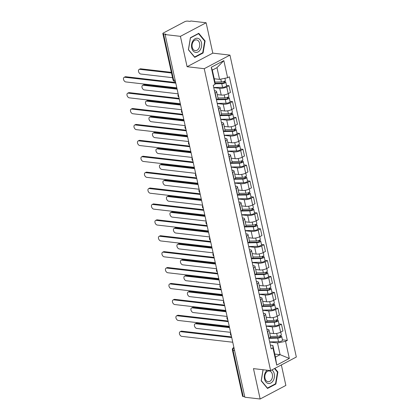 <?xml version="1.0" encoding="UTF-8"?>
<svg xmlns="http://www.w3.org/2000/svg" width="420" height="420" viewBox="0 0 420 420"><rect width="100%" height="100%" fill="white"/><g stroke="black" fill="none" stroke-linecap="round" stroke-linejoin="round"><path stroke-width="0.63" d="M206.126 22.764L180.416 36.34L165.113 34.571L244.85 397.236L260.148 399L253.47 368.624L270.617 370.603L296.331 357.031L229.95 55.12L212.803 53.141L206.126 22.764L190.827 21L190.076 21.394L187.693 21.121A2.195 0.677 -12.4 0 0 184.658 21.735L163.443 32.933A2.195 0.677 -12.4 0 0 162.834 33.584A2.195 0.677 -12.4 0 0 163.48 33.904L173.633 80.078A2.195 1.554 96.6 0 0 174.878 81.464L175.439 81.527M260.148 399L285.863 385.429L281.358 364.933M180.416 36.34L187.094 66.712L204.241 68.691L270.617 370.603M165.113 34.571L165.863 34.178L163.48 33.904M244.739 396.737L243.217 396.564A2.195 0.677 167.6 0 1 242.571 396.244L232.417 350.07A2.195 0.677 -12.4 0 0 233.063 350.39L243.217 396.564M269.677 333.113L273.651 333.569A5.045 1.554 -12.4 0 0 280.633 332.157L282.923 330.955L281.442 324.224L279.153 325.432A5.045 1.554 167.6 0 1 272.171 326.844L266.201 326.156M267.608 331.527L269.089 338.252A5.045 1.554 -12.4 0 0 270.48 336.761L269 330.036A5.045 1.554 167.6 0 1 267.608 331.527L267.404 331.632M280.754 335.449L280.891 336.079A2.74 0.845 -12.4 0 1 281.694 336.483A2.74 0.845 -12.4 0 1 280.455 337.512A2.74 0.845 -12.4 0 1 277.715 338.084L268.884 338.363M278.938 323.935L281.442 324.224M266.873 329.222L267.524 329.296A5.045 1.554 167.6 0 1 269 330.036M266.18 317.21L270.155 317.672A5.045 1.554 -12.4 0 0 277.137 316.26L279.426 315.053L277.945 308.322L275.656 309.53A5.045 1.554 167.6 0 1 268.674 310.942L262.705 310.254M265.387 322.46L265.592 322.355A5.045 1.554 -12.4 0 0 266.984 320.859L265.508 314.134A5.045 1.554 167.6 0 1 264.112 315.625L263.907 315.735M275.441 308.033L277.945 308.322M263.377 313.32L264.028 313.399A5.045 1.554 167.6 0 1 265.508 314.134M262.689 301.313L266.658 301.77A5.045 1.554 -12.4 0 0 273.641 300.358L275.93 299.15L274.449 292.425L272.165 293.632A5.045 1.554 167.6 0 1 265.178 295.045L259.208 294.352M261.891 306.558L262.096 306.453A5.045 1.554 -12.4 0 0 263.487 304.962L262.012 298.231A5.045 1.554 167.6 0 1 260.62 299.723L260.416 299.833M271.945 292.136L274.449 292.425M259.885 297.423L260.531 297.496A5.045 1.554 167.6 0 1 262.012 298.231M259.192 285.411L263.161 285.868A5.045 1.554 -12.4 0 0 270.144 284.456L272.433 283.248L270.953 276.523L268.669 277.73A5.045 1.554 167.6 0 1 261.681 279.143L255.712 278.455M258.394 290.661L258.599 290.551A5.045 1.554 -12.4 0 0 259.99 289.06L258.515 282.334A5.045 1.554 167.6 0 1 257.124 283.826L256.919 283.931M268.448 276.234L270.953 276.523M256.389 281.521L257.035 281.594A5.045 1.554 167.6 0 1 258.515 282.334M255.696 269.509L259.665 269.971A5.045 1.554 -12.4 0 0 266.647 268.559L268.937 267.351L267.456 260.62L265.172 261.828A5.045 1.554 167.6 0 1 258.185 263.24L252.215 262.553M254.898 274.759L255.103 274.649A5.045 1.554 -12.4 0 0 256.499 273.157L255.019 266.432A5.045 1.554 167.6 0 1 253.628 267.923L253.423 268.034M264.952 260.332L267.456 260.62M252.893 265.618L253.538 265.692A5.045 1.554 167.6 0 1 255.019 266.432M252.2 253.612L256.168 254.069A5.045 1.554 -12.4 0 0 263.156 252.656L265.44 251.449L263.959 244.724L261.676 245.926A5.045 1.554 167.6 0 1 254.688 247.338L248.719 246.65M251.407 258.857L251.612 258.752A5.045 1.554 -12.4 0 0 253.003 257.255L251.522 250.53A5.045 1.554 167.6 0 1 250.131 252.021L249.926 252.131M261.461 244.435L263.959 244.724M249.396 249.722L250.042 249.795A5.045 1.554 167.6 0 1 251.522 250.53M248.703 237.709L252.672 238.166A5.045 1.554 -12.4 0 0 259.66 236.754L261.944 235.547L260.463 228.821L258.179 230.029A5.045 1.554 167.6 0 1 251.191 231.441L245.222 230.748M247.91 242.959L248.115 242.849A5.045 1.554 -12.4 0 0 249.506 241.358L248.026 234.628A5.045 1.554 167.6 0 1 246.635 236.124L246.43 236.229M257.964 228.533L260.463 228.821M245.9 233.819L246.545 233.893A5.045 1.554 167.6 0 1 248.026 234.628M245.207 221.807L249.175 222.264A5.045 1.554 -12.4 0 0 256.163 220.852L258.447 219.644L256.972 212.919L254.683 214.127A5.045 1.554 167.6 0 1 247.695 215.539L241.731 214.851M244.414 227.057L244.619 226.947A5.045 1.554 -12.4 0 0 246.01 225.456L244.529 218.731A5.045 1.554 167.6 0 1 243.138 220.222L242.933 220.327M254.468 212.63L256.972 212.919M242.403 217.917L243.049 217.991A5.045 1.554 167.6 0 1 244.529 218.731M241.71 205.905L245.679 206.367A5.045 1.554 -12.4 0 0 252.667 204.955L254.951 203.747L253.475 197.017L251.186 198.224A5.045 1.554 167.6 0 1 244.204 199.637L238.234 198.949M240.917 211.155L241.122 211.045A5.045 1.554 -12.4 0 0 242.513 209.554L241.033 202.828A5.045 1.554 167.6 0 1 239.642 204.32L239.437 204.43M250.971 196.728L253.475 197.017M238.907 202.015L239.552 202.094A5.045 1.554 167.6 0 1 241.033 202.828M238.214 190.008L242.183 190.465A5.045 1.554 -12.4 0 0 249.17 189.053L251.454 187.845L249.979 181.12L247.69 182.327A5.045 1.554 167.6 0 1 240.707 183.74L234.738 183.047M237.421 195.253L237.626 195.148A5.045 1.554 -12.4 0 0 239.017 193.657L237.536 186.926A5.045 1.554 167.6 0 1 236.145 188.417L235.94 188.528M247.475 180.831L249.979 181.12M235.41 186.118L236.056 186.191A5.045 1.554 167.6 0 1 237.536 186.926M234.717 174.106L238.686 174.562A5.045 1.554 -12.4 0 0 245.674 173.15L247.963 171.943L246.482 165.218L244.193 166.425A5.045 1.554 167.6 0 1 237.211 167.837L231.242 167.15M233.924 179.356L234.129 179.246A5.045 1.554 -12.4 0 0 235.52 177.755L234.04 171.024A5.045 1.554 167.6 0 1 232.649 172.52L232.444 172.625M243.978 164.929L246.482 165.218M231.914 170.216L232.559 170.289A5.045 1.554 167.6 0 1 234.04 171.024M231.221 158.203L235.195 158.66A5.045 1.554 -12.4 0 0 242.177 157.248L244.466 156.046L242.986 149.315L240.697 150.523A5.045 1.554 167.6 0 1 233.714 151.935L227.745 151.247M230.428 163.453L230.633 163.343A5.045 1.554 -12.4 0 0 232.024 161.852L230.543 155.127A5.045 1.554 167.6 0 1 229.152 156.618L228.947 156.728M240.482 149.027L242.986 149.315M228.417 154.313L229.068 154.387A5.045 1.554 167.6 0 1 230.543 155.127M227.724 142.301L231.698 142.763A5.045 1.554 -12.4 0 0 238.681 141.351L240.97 140.144L239.489 133.413L237.2 134.621A5.045 1.554 167.6 0 1 230.218 136.033L224.249 135.345M226.931 147.551L227.136 147.446A5.045 1.554 -12.4 0 0 228.527 145.95L227.052 139.225A5.045 1.554 167.6 0 1 225.656 140.716L225.451 140.826M236.985 133.124L239.489 133.413M224.921 138.411L225.572 138.49A5.045 1.554 167.6 0 1 227.052 139.225M224.233 126.404L228.202 126.861A5.045 1.554 -12.4 0 0 235.184 125.449L237.473 124.241L235.993 117.516L233.709 118.724A5.045 1.554 167.6 0 1 226.721 120.136L220.752 119.443M223.435 131.649L223.64 131.544A5.045 1.554 -12.4 0 0 225.031 130.053L223.555 123.323A5.045 1.554 167.6 0 1 222.164 124.814L221.959 124.924M233.489 117.227L235.993 117.516M221.429 122.514L222.075 122.588A5.045 1.554 167.6 0 1 223.555 123.323M220.736 110.502L224.705 110.959A5.045 1.554 -12.4 0 0 231.688 109.547L233.977 108.339L232.496 101.614L230.213 102.821A5.045 1.554 167.6 0 1 223.225 104.234L217.256 103.546M219.938 115.752L220.143 115.642A5.045 1.554 -12.4 0 0 221.534 114.151L220.059 107.426A5.045 1.554 167.6 0 1 218.668 108.917L218.463 109.022M229.992 101.325L232.496 101.614M217.933 106.612L218.578 106.685A5.045 1.554 167.6 0 1 220.059 107.426M217.24 94.6L221.209 95.062A5.045 1.554 -12.4 0 0 228.191 93.65L230.48 92.442L229 85.712L226.716 86.919A5.045 1.554 167.6 0 1 219.728 88.331L213.759 87.644M216.442 99.85L216.647 99.739A5.045 1.554 -12.4 0 0 218.043 98.248L216.562 91.523A5.045 1.554 167.6 0 1 215.171 93.014L214.966 93.124M226.496 85.423L229 85.712M214.436 90.71L215.082 90.788A5.045 1.554 167.6 0 1 216.562 91.523M274.764 354.065L280.088 354.68L277.51 342.956L269.698 342.058M270.37 345.125L272.864 345.413L275.441 357.131L280.088 354.68L289.322 358.454L276.728 365.101L272.963 347.981L272.864 345.413M214.237 78.755L219.56 79.37L216.983 67.652L212.331 70.103L214.909 81.827L215.014 84.394L213.25 85.323L271.205 348.91L272.963 347.981M215.014 84.394L211.25 67.268L223.839 60.622L227.609 77.747L219.56 79.37M277.51 342.956L285.558 341.329L287.322 340.399L229.367 76.813L227.609 77.747M285.558 341.329L289.322 358.454M229.95 55.12L204.241 68.691M263.036 369.731L261.182 380.825L267.519 388.453L275.872 384.048L277.888 372.005L274.864 368.366M212.803 53.141L187.094 66.712M190.407 37.721L188.391 49.76L194.733 57.393L203.086 52.983L205.097 40.94L198.76 33.311L190.407 37.721M282.434 339.838L287.322 340.399M276.728 365.101L275.441 357.131M216.983 67.652L223.839 60.622M212.331 70.103L211.25 67.268M277.321 371.942L277.888 372.005M275.189 383.969L275.872 384.048M204.53 40.877L205.097 40.94M202.398 52.904L203.086 52.983M231.725 337.549L180.716 331.663A2.525 1.601 -117.8 0 0 180.054 331.774L181.025 331.259A2.525 1.601 62.2 0 1 181.692 331.149L231.588 336.908M180.054 331.774A2.525 1.601 -117.8 0 0 179.603 334.283A2.525 1.601 -117.8 0 0 181.745 336.352L232.759 342.237M269.918 337.722L278.392 337.559A1.318 0.404 -12.4 0 0 279.709 337.281A1.318 0.404 -12.4 0 0 280.303 336.788A1.318 0.404 -12.4 0 0 279.919 336.593L280.891 336.079M269.666 341.927L278.523 341.754A2.74 0.845 -12.4 0 0 281.264 341.182A2.74 0.845 -12.4 0 0 282.502 340.153L281.694 336.483M279.762 335.9L280.035 337.124M229.551 327.653L195.709 323.746A2.525 1.601 -117.8 0 0 195.048 323.862A2.525 1.601 -117.8 0 0 194.597 326.371A2.525 1.601 -117.8 0 0 196.739 328.435L230.58 332.341M270.422 336.488L277.337 336.352A2.74 0.845 -12.4 0 0 280.077 335.78A2.74 0.845 -12.4 0 0 281.316 334.75L280.733 332.105M195.048 323.862L196.019 323.348A2.525 1.601 62.2 0 1 196.681 323.232L229.409 327.012M228.233 321.647L177.219 315.761A2.525 1.601 -117.8 0 0 176.558 315.877L177.534 315.362A2.525 1.601 62.2 0 1 178.196 315.247L228.091 321.006M176.558 315.877A2.525 1.601 -117.8 0 0 176.106 318.381A2.525 1.601 -117.8 0 0 178.248 320.45L229.262 326.34M224.737 305.75L173.722 299.859A2.525 1.601 -117.8 0 0 173.061 299.975L174.037 299.46A2.525 1.601 62.2 0 1 174.699 299.344L224.595 305.104M173.061 299.975A2.525 1.601 -117.8 0 0 172.615 302.484A2.525 1.601 -117.8 0 0 174.757 304.547L225.766 310.438M267.23 370.214A7.13 5.05 96.6 0 0 265.682 371.947A7.13 5.05 96.6 0 0 265.886 381.938A7.13 5.05 96.6 0 0 273.079 380.851A7.13 5.05 96.6 0 0 271.871 369.941M271.478 379.685A5.397 3.827 96.6 0 0 272.328 374.189A5.397 3.827 96.6 0 0 269.299 370.955A5.397 3.827 96.6 0 0 265.881 372.944A5.397 3.827 96.6 0 0 265.031 378.441A5.397 3.827 96.6 0 0 268.06 381.68A5.397 3.827 96.6 0 0 271.478 379.685M274.507 368.55L277.473 372.125L275.52 383.791L267.43 388.064L261.287 380.667L263.114 369.737M267.167 388.033L267.43 388.064M200.287 49.786A7.13 5.05 96.6 0 0 200.083 39.795A7.13 5.05 96.6 0 0 192.896 40.882A7.13 5.05 96.6 0 0 193.1 50.873A7.13 5.05 96.6 0 0 200.287 49.786M198.691 48.626A5.397 3.827 96.6 0 0 199.537 43.129A5.397 3.827 96.6 0 0 196.508 39.89A5.397 3.827 96.6 0 0 193.09 41.885A5.397 3.827 96.6 0 0 192.245 47.381A5.397 3.827 96.6 0 0 195.269 50.615A5.397 3.827 96.6 0 0 198.691 48.626M188.496 49.607L190.449 37.942L198.544 33.668L204.687 41.06L202.734 52.726L194.639 56.999L188.417 49.597M198.166 33.626L198.544 33.668M266.422 321.825L274.895 321.657A1.318 0.404 -12.4 0 0 276.213 321.384A1.318 0.404 -12.4 0 0 276.806 320.885A1.318 0.404 -12.4 0 0 276.423 320.696L277.394 320.182A2.74 0.845 -12.4 0 1 278.203 320.581L279.006 324.25A2.74 0.845 -12.4 0 1 277.767 325.285A2.74 0.845 -12.4 0 1 275.026 325.852L266.175 326.025M264.112 315.625L265.592 322.355L274.218 322.182A2.74 0.845 -12.4 0 0 276.964 321.615A2.74 0.845 -12.4 0 0 278.203 320.581M276.266 319.998L276.538 321.221M226.054 311.75L192.213 307.844A2.525 1.601 -117.8 0 0 191.552 307.96A2.525 1.601 -117.8 0 0 191.1 310.469A2.525 1.601 -117.8 0 0 193.242 312.538L227.084 316.444M266.926 320.586L273.84 320.45A2.74 0.845 -12.4 0 0 276.581 319.882A2.74 0.845 -12.4 0 0 277.82 318.848L277.237 316.207M191.552 307.96L192.523 307.445A2.525 1.601 62.2 0 1 193.19 307.33L225.913 311.11M277.258 319.546L277.394 320.182M262.925 305.923L271.399 305.755A1.318 0.404 -12.4 0 0 272.717 305.482A1.318 0.404 -12.4 0 0 273.31 304.988A1.318 0.404 -12.4 0 0 272.927 304.794L273.898 304.28A2.74 0.845 -12.4 0 1 274.706 304.679L275.51 308.348A2.74 0.845 -12.4 0 1 274.27 309.382A2.74 0.845 -12.4 0 1 271.53 309.95L262.678 310.128M260.62 299.723L262.096 306.453L270.721 306.28A2.74 0.845 -12.4 0 0 273.467 305.713A2.74 0.845 -12.4 0 0 274.706 304.679M272.774 304.096L273.042 305.324M222.558 295.853L188.716 291.947A2.525 1.601 -117.8 0 0 188.055 292.058A2.525 1.601 -117.8 0 0 187.603 294.567A2.525 1.601 -117.8 0 0 189.746 296.635L223.592 300.542M263.429 304.684L270.344 304.547A2.74 0.845 -12.4 0 0 273.084 303.98A2.74 0.845 -12.4 0 0 274.323 302.946L273.74 300.305M188.055 292.058L189.026 291.543A2.525 1.601 62.2 0 1 189.693 291.433L222.416 295.207M273.761 303.649L273.898 304.28M221.24 289.847L170.226 283.962A2.525 1.601 -117.8 0 0 169.565 284.072L170.541 283.558A2.525 1.601 62.2 0 1 171.203 283.447L221.099 289.202M169.565 284.072A2.525 1.601 -117.8 0 0 169.118 286.582A2.525 1.601 -117.8 0 0 171.26 288.65L222.269 294.536M217.744 273.945L166.73 268.06A2.525 1.601 -117.8 0 0 166.068 268.17L167.044 267.656A2.525 1.601 62.2 0 1 167.706 267.545L217.602 273.305M166.068 268.17A2.525 1.601 -117.8 0 0 165.622 270.68A2.525 1.601 -117.8 0 0 167.764 272.748L218.773 278.633M214.247 258.048L163.233 252.158A2.525 1.601 -117.8 0 0 162.572 252.273L163.548 251.759A2.525 1.601 62.2 0 1 164.209 251.643L214.106 257.402M162.572 252.273A2.525 1.601 -117.8 0 0 162.125 254.783A2.525 1.601 -117.8 0 0 164.267 256.846L215.276 262.736M259.429 290.02L267.902 289.853A1.318 0.404 -12.4 0 0 269.22 289.58A1.318 0.404 -12.4 0 0 269.813 289.086A1.318 0.404 -12.4 0 0 269.43 288.892L270.401 288.377A2.74 0.845 -12.4 0 1 271.21 288.781L272.013 292.451A2.74 0.845 -12.4 0 1 270.774 293.48A2.74 0.845 -12.4 0 1 268.034 294.053L259.182 294.226M257.124 283.826L258.599 290.551L267.225 290.383A2.74 0.845 -12.4 0 0 269.971 289.81A2.74 0.845 -12.4 0 0 271.21 288.781M269.278 288.194L269.546 289.422M219.061 279.951L185.22 276.045A2.525 1.601 -117.8 0 0 184.559 276.161A2.525 1.601 -117.8 0 0 184.107 278.665A2.525 1.601 -117.8 0 0 186.249 280.733L220.096 284.639M259.933 288.787L266.847 288.65A2.74 0.845 -12.4 0 0 269.588 288.078A2.74 0.845 -12.4 0 0 270.827 287.049L270.244 284.403M184.559 276.161L185.535 275.646A2.525 1.601 62.2 0 1 186.197 275.531L218.92 279.305M270.265 287.747L270.401 288.377M255.932 274.118L264.411 273.956A1.318 0.404 -12.4 0 0 265.724 273.683A1.318 0.404 -12.4 0 0 266.322 273.184A1.318 0.404 -12.4 0 0 265.934 272.995L266.91 272.48A2.74 0.845 -12.4 0 1 267.713 272.879L268.517 276.549A2.74 0.845 -12.4 0 1 267.283 277.578A2.74 0.845 -12.4 0 1 264.537 278.15L255.685 278.324M253.628 267.923L255.103 274.649L263.734 274.481A2.74 0.845 -12.4 0 0 266.474 273.908A2.74 0.845 -12.4 0 0 267.713 272.879M265.781 272.296L266.049 273.52M215.565 264.049L181.724 260.143A2.525 1.601 -117.8 0 0 181.062 260.258A2.525 1.601 -117.8 0 0 180.616 262.768A2.525 1.601 -117.8 0 0 182.758 264.831L216.599 268.737M256.436 272.885L263.351 272.748A2.74 0.845 -12.4 0 0 266.091 272.176A2.74 0.845 -12.4 0 0 267.33 271.147L266.752 268.501M181.062 260.258L182.038 259.744A2.525 1.601 62.2 0 1 182.7 259.628L215.423 263.408M266.768 271.845L266.91 272.48M252.436 258.221L260.915 258.053A1.318 0.404 -12.4 0 0 262.227 257.78A1.318 0.404 -12.4 0 0 262.826 257.281A1.318 0.404 -12.4 0 0 262.437 257.093L263.413 256.578A2.74 0.845 -12.4 0 1 264.217 256.977L265.025 260.647A2.74 0.845 -12.4 0 1 263.786 261.681A2.74 0.845 -12.4 0 1 261.041 262.248L252.189 262.421M250.131 252.021L251.612 258.752L260.237 258.578A2.74 0.845 -12.4 0 0 262.978 258.011A2.74 0.845 -12.4 0 0 264.217 256.977M262.285 256.394L262.553 257.623M212.069 248.152L178.227 244.246A2.525 1.601 -117.8 0 0 177.566 244.356A2.525 1.601 -117.8 0 0 177.119 246.866A2.525 1.601 -117.8 0 0 179.261 248.934L213.103 252.84M252.94 256.982L259.854 256.846A2.74 0.845 -12.4 0 0 262.595 256.279A2.74 0.845 -12.4 0 0 263.834 255.245L263.256 252.604M177.566 244.356L178.542 243.841A2.525 1.601 62.2 0 1 179.203 243.731L211.932 247.506M263.272 255.948L263.413 256.578M210.751 242.146L159.742 236.255A2.525 1.601 -117.8 0 0 159.075 236.371L160.052 235.856A2.525 1.601 62.2 0 1 160.713 235.741L210.609 241.5M159.075 236.371A2.525 1.601 -117.8 0 0 158.629 238.88A2.525 1.601 -117.8 0 0 160.771 240.944L211.78 246.834M248.939 242.319L257.418 242.151A1.318 0.404 -12.4 0 0 258.731 241.878A1.318 0.404 -12.4 0 0 259.329 241.385A1.318 0.404 -12.4 0 0 258.941 241.19L259.917 240.676A2.74 0.845 -12.4 0 1 260.72 241.075L261.529 244.745A2.74 0.845 -12.4 0 1 260.29 245.779A2.74 0.845 -12.4 0 1 257.544 246.346L248.692 246.524M246.635 236.124L248.115 242.849L256.741 242.676A2.74 0.845 -12.4 0 0 259.481 242.109A2.74 0.845 -12.4 0 0 260.72 241.075M258.788 240.492L259.056 241.721M208.577 232.25L174.731 228.344A2.525 1.601 -117.8 0 0 174.069 228.454A2.525 1.601 -117.8 0 0 173.623 230.963A2.525 1.601 -117.8 0 0 175.765 233.032L209.606 236.938M249.443 241.08L256.358 240.944A2.74 0.845 -12.4 0 0 259.098 240.377A2.74 0.845 -12.4 0 0 260.337 239.342L259.76 236.702M174.069 228.454L175.046 227.939A2.525 1.601 62.2 0 1 175.707 227.829L208.435 231.604M259.775 240.046L259.917 240.676M207.254 226.244L156.245 220.358A2.525 1.601 -117.8 0 0 155.578 220.469L156.555 219.954A2.525 1.601 62.2 0 1 157.216 219.844L207.113 225.603M155.578 220.469A2.525 1.601 -117.8 0 0 155.132 222.978A2.525 1.601 -117.8 0 0 157.274 225.047L208.283 230.932M245.448 226.417L253.922 226.249A1.318 0.404 -12.4 0 0 255.239 225.976A1.318 0.404 -12.4 0 0 255.833 225.482A1.318 0.404 -12.4 0 0 255.444 225.288L256.421 224.774A2.74 0.845 -12.4 0 1 257.224 225.178L258.032 228.847A2.74 0.845 -12.4 0 1 256.793 229.877A2.74 0.845 -12.4 0 1 254.053 230.449L245.196 230.622M243.138 220.222L244.619 226.947L253.244 226.779A2.74 0.845 -12.4 0 0 255.985 226.207A2.74 0.845 -12.4 0 0 257.224 225.178M255.292 224.595L255.559 225.818M205.081 216.347L171.234 212.441A2.525 1.601 -117.8 0 0 170.572 212.557A2.525 1.601 -117.8 0 0 170.126 215.066A2.525 1.601 -117.8 0 0 172.268 217.13L206.11 221.036M245.947 225.183L252.861 225.047A2.74 0.845 -12.4 0 0 255.607 224.474A2.74 0.845 -12.4 0 0 256.846 223.445L256.263 220.799M170.572 212.557L171.549 212.042A2.525 1.601 62.2 0 1 172.21 211.927L204.939 215.707M256.279 224.144L256.421 224.774M203.758 210.341L152.749 204.456A2.525 1.601 -117.8 0 0 152.087 204.566L153.059 204.052A2.525 1.601 62.2 0 1 153.72 203.941L203.616 209.701M152.087 204.566A2.525 1.601 -117.8 0 0 151.636 207.076A2.525 1.601 -117.8 0 0 153.778 209.144L204.792 215.03M241.952 210.52L250.425 210.352A1.318 0.404 -12.4 0 0 251.743 210.079A1.318 0.404 -12.4 0 0 252.336 209.58A1.318 0.404 -12.4 0 0 251.947 209.391L252.924 208.877A2.74 0.845 -12.4 0 1 253.727 209.276L254.536 212.945A2.74 0.845 -12.4 0 1 253.297 213.98A2.74 0.845 -12.4 0 1 250.556 214.547L241.7 214.72M239.642 204.32L241.122 211.045L249.748 210.877A2.74 0.845 -12.4 0 0 252.488 210.31A2.74 0.845 -12.4 0 0 253.727 209.276M251.795 208.693L252.063 209.916M201.584 200.445L167.743 196.539A2.525 1.601 -117.8 0 0 167.076 196.655A2.525 1.601 -117.8 0 0 166.63 199.164A2.525 1.601 -117.8 0 0 168.772 201.227L202.613 205.133M242.45 209.281L249.365 209.144A2.74 0.845 -12.4 0 0 252.11 208.577A2.74 0.845 -12.4 0 0 253.349 207.543L252.767 204.902M167.076 196.655L168.053 196.14A2.525 1.601 62.2 0 1 168.714 196.025L201.442 199.804M252.788 208.241L252.924 208.877M200.261 194.444L149.252 188.554A2.525 1.601 -117.8 0 0 148.591 188.669L149.562 188.155A2.525 1.601 62.2 0 1 150.224 188.039L200.12 193.798M148.591 188.669A2.525 1.601 -117.8 0 0 148.139 191.179A2.525 1.601 -117.8 0 0 150.281 193.242L201.296 199.133M238.455 194.618L246.928 194.45A1.318 0.404 -12.4 0 0 248.246 194.177A1.318 0.404 -12.4 0 0 248.84 193.683A1.318 0.404 -12.4 0 0 248.451 193.489L249.428 192.974A2.74 0.845 -12.4 0 1 250.231 193.373L251.039 197.043A2.74 0.845 -12.4 0 1 249.8 198.077A2.74 0.845 -12.4 0 1 247.06 198.644L238.203 198.823M236.145 188.417L237.626 195.148L246.251 194.975A2.74 0.845 -12.4 0 0 248.992 194.408A2.74 0.845 -12.4 0 0 250.231 193.373M248.299 192.791L248.572 194.019M198.088 184.548L164.246 180.642A2.525 1.601 -117.8 0 0 163.579 180.752A2.525 1.601 -117.8 0 0 163.133 183.262A2.525 1.601 -117.8 0 0 165.275 185.33L199.117 189.236M238.954 193.379L245.868 193.242A2.74 0.845 -12.4 0 0 248.614 192.675A2.74 0.845 -12.4 0 0 249.853 191.641L249.27 189M163.579 180.752L164.556 180.238A2.525 1.601 62.2 0 1 165.218 180.128L197.946 183.902M249.291 192.344L249.428 192.974M196.765 178.542L145.756 172.657A2.525 1.601 -117.8 0 0 145.094 172.767L146.066 172.253A2.525 1.601 62.2 0 1 146.732 172.142L196.623 177.896M145.094 172.767A2.525 1.601 -117.8 0 0 144.643 175.277A2.525 1.601 -117.8 0 0 146.785 177.345L197.799 183.23M234.959 178.715L243.432 178.547A1.318 0.404 -12.4 0 0 244.75 178.274A1.318 0.404 -12.4 0 0 245.343 177.781A1.318 0.404 -12.4 0 0 244.96 177.587L245.931 177.072A2.74 0.845 -12.4 0 1 246.734 177.476L247.543 181.141A2.74 0.845 -12.4 0 1 246.304 182.175A2.74 0.845 -12.4 0 1 243.563 182.747L234.707 182.921M232.649 172.52L234.129 179.246L242.755 179.078A2.74 0.845 -12.4 0 0 245.495 178.505A2.74 0.845 -12.4 0 0 246.734 177.476M244.802 176.888L245.075 178.117M194.591 168.646L160.75 164.74A2.525 1.601 -117.8 0 0 160.088 164.855A2.525 1.601 -117.8 0 0 159.637 167.359A2.525 1.601 -117.8 0 0 161.779 169.428L195.62 173.334M235.463 177.482L242.377 177.345A2.74 0.845 -12.4 0 0 245.117 176.773A2.74 0.845 -12.4 0 0 246.356 175.739L245.774 173.098M160.088 164.855L161.059 164.341A2.525 1.601 62.2 0 1 161.721 164.225L194.45 168M245.795 176.442L245.931 177.072M193.268 162.64L142.259 156.755A2.525 1.601 -117.8 0 0 141.598 156.865L142.569 156.35A2.525 1.601 62.2 0 1 143.236 156.24L193.132 161.999M141.598 156.865A2.525 1.601 -117.8 0 0 141.146 159.374A2.525 1.601 -117.8 0 0 143.288 161.443L194.303 167.328M231.462 162.813L239.935 162.65A1.318 0.404 -12.4 0 0 241.253 162.377A1.318 0.404 -12.4 0 0 241.847 161.879A1.318 0.404 -12.4 0 0 241.463 161.69L242.434 161.175A2.74 0.845 -12.4 0 1 243.238 161.574L244.046 165.244A2.74 0.845 -12.4 0 1 242.807 166.273A2.74 0.845 -12.4 0 1 240.067 166.845L231.21 167.018M229.152 156.618L230.633 163.343L239.258 163.175A2.74 0.845 -12.4 0 0 241.999 162.603A2.74 0.845 -12.4 0 0 243.238 161.574M241.306 160.991L241.579 162.215M191.095 152.744L157.253 148.838A2.525 1.601 -117.8 0 0 156.592 148.953A2.525 1.601 -117.8 0 0 156.14 151.463A2.525 1.601 -117.8 0 0 158.282 153.526L192.124 157.432M231.966 161.579L238.88 161.443A2.74 0.845 -12.4 0 0 241.621 160.871A2.74 0.845 -12.4 0 0 242.86 159.841L242.277 157.196M156.592 148.953L157.563 148.439A2.525 1.601 62.2 0 1 158.225 148.323L190.953 152.103M242.298 160.54L242.434 161.175M189.777 146.738L138.763 140.852A2.525 1.601 -117.8 0 0 138.101 140.968L139.078 140.453A2.525 1.601 62.2 0 1 139.739 140.338L189.635 146.097M138.101 140.968A2.525 1.601 -117.8 0 0 137.65 143.472A2.525 1.601 -117.8 0 0 139.792 145.541L190.806 151.431M227.966 146.916L236.439 146.748A1.318 0.404 -12.4 0 0 237.757 146.475A1.318 0.404 -12.4 0 0 238.35 145.976A1.318 0.404 -12.4 0 0 237.967 145.787L238.938 145.273A2.74 0.845 -12.4 0 1 239.747 145.672L240.55 149.341A2.74 0.845 -12.4 0 1 239.311 150.376A2.74 0.845 -12.4 0 1 236.57 150.943L227.719 151.116M225.656 140.716L227.136 147.446L235.762 147.273A2.74 0.845 -12.4 0 0 238.508 146.706A2.74 0.845 -12.4 0 0 239.747 145.672M237.809 145.089L238.082 146.312M187.598 136.847L153.757 132.941A2.525 1.601 -117.8 0 0 153.095 133.051A2.525 1.601 -117.8 0 0 152.644 135.56A2.525 1.601 -117.8 0 0 154.786 137.629L188.627 141.535M228.47 145.677L235.384 145.541A2.74 0.845 -12.4 0 0 238.124 144.974A2.74 0.845 -12.4 0 0 239.363 143.939L238.781 141.298M153.095 133.051L154.066 132.536A2.525 1.601 62.2 0 1 154.733 132.426L187.457 136.201M238.802 144.643L238.938 145.273M186.281 130.84L135.266 124.95A2.525 1.601 -117.8 0 0 134.605 125.066L135.581 124.551A2.525 1.601 62.2 0 1 136.243 124.436L186.139 130.195M134.605 125.066A2.525 1.601 -117.8 0 0 134.159 127.575A2.525 1.601 -117.8 0 0 136.3 129.638L187.309 135.529M224.469 131.014L232.942 130.846A1.318 0.404 -12.4 0 0 234.26 130.573A1.318 0.404 -12.4 0 0 234.853 130.079A1.318 0.404 -12.4 0 0 234.47 129.885L235.441 129.37A2.74 0.845 -12.4 0 1 236.25 129.77L237.053 133.439A2.74 0.845 -12.4 0 1 235.814 134.474A2.74 0.845 -12.4 0 1 233.074 135.041L224.222 135.219M222.164 124.814L223.64 131.544L232.265 131.371A2.74 0.845 -12.4 0 0 235.011 130.804A2.74 0.845 -12.4 0 0 236.25 129.77M234.318 129.187L234.586 130.415M184.102 120.944L150.26 117.038A2.525 1.601 -117.8 0 0 149.599 117.148A2.525 1.601 -117.8 0 0 149.147 119.658A2.525 1.601 -117.8 0 0 151.289 121.727L185.136 125.633M224.973 129.775L231.887 129.638A2.74 0.845 -12.4 0 0 234.628 129.071A2.74 0.845 -12.4 0 0 235.867 128.037L235.284 125.396M149.599 117.148L150.57 116.634A2.525 1.601 62.2 0 1 151.237 116.524L183.96 120.299M235.305 128.74L235.441 129.37M182.784 114.938L131.77 109.053A2.525 1.601 -117.8 0 0 131.108 109.163L132.085 108.649A2.525 1.601 62.2 0 1 132.746 108.539L182.642 114.298M131.108 109.163A2.525 1.601 -117.8 0 0 130.662 111.673A2.525 1.601 -117.8 0 0 132.804 113.741L183.813 119.627M220.972 115.112L229.446 114.944A1.318 0.404 -12.4 0 0 230.764 114.671A1.318 0.404 -12.4 0 0 231.357 114.177A1.318 0.404 -12.4 0 0 230.974 113.983L231.95 113.468A2.74 0.845 -12.4 0 1 232.754 113.873L233.557 117.542A2.74 0.845 -12.4 0 1 232.318 118.571A2.74 0.845 -12.4 0 1 229.577 119.144L220.726 119.317M218.668 108.917L220.143 115.642L228.769 115.474A2.74 0.845 -12.4 0 0 231.515 114.902A2.74 0.845 -12.4 0 0 232.754 113.873M230.822 113.285L231.089 114.513M180.605 105.042L146.764 101.136A2.525 1.601 -117.8 0 0 146.102 101.252A2.525 1.601 -117.8 0 0 145.651 103.756A2.525 1.601 -117.8 0 0 147.793 105.824L181.64 109.73M221.477 113.878L228.391 113.741A2.74 0.845 -12.4 0 0 231.131 113.169A2.74 0.845 -12.4 0 0 232.37 112.14L231.788 109.494M146.102 101.252L147.079 100.737A2.525 1.601 62.2 0 1 147.74 100.621L180.464 104.402M231.809 112.838L231.95 113.468M179.287 99.036L128.273 93.151A2.525 1.601 -117.8 0 0 127.612 93.261L128.588 92.746A2.525 1.601 62.2 0 1 129.25 92.636L179.146 98.395M127.612 93.261A2.525 1.601 -117.8 0 0 127.166 95.77A2.525 1.601 -117.8 0 0 129.308 97.839L180.316 103.724M217.476 99.215L225.955 99.047A1.318 0.404 -12.4 0 0 227.267 98.773A1.318 0.404 -12.4 0 0 227.866 98.275A1.318 0.404 -12.4 0 0 227.477 98.086L228.454 97.571A2.74 0.845 -12.4 0 1 229.257 97.97L230.06 101.64A2.74 0.845 -12.4 0 1 228.827 102.669A2.74 0.845 -12.4 0 1 226.081 103.241L217.229 103.415M215.171 93.014L216.647 99.739L225.278 99.572A2.74 0.845 -12.4 0 0 228.018 99.005A2.74 0.845 -12.4 0 0 229.257 97.97M227.325 97.388L227.593 98.611M177.109 89.14L143.267 85.234A2.525 1.601 -117.8 0 0 142.606 85.349A2.525 1.601 -117.8 0 0 142.159 87.859A2.525 1.601 -117.8 0 0 144.302 89.922L178.143 93.828M217.98 97.976L224.894 97.839A2.74 0.845 -12.4 0 0 227.635 97.267A2.74 0.845 -12.4 0 0 228.874 96.238L228.296 93.597M142.606 85.349L143.582 84.835A2.525 1.601 62.2 0 1 144.244 84.719L176.967 88.499M228.312 96.936L228.454 97.571M175.791 83.139L124.777 77.248A2.525 1.601 -117.8 0 0 124.115 77.364L125.092 76.85A2.525 1.601 62.2 0 1 125.753 76.734L175.649 82.493M124.115 77.364A2.525 1.601 -117.8 0 0 123.669 79.873A2.525 1.601 -117.8 0 0 125.811 81.937L176.82 87.827M214.966 83.291L222.458 83.144A1.318 0.404 -12.4 0 0 223.771 82.871A1.318 0.404 -12.4 0 0 224.369 82.373A1.318 0.404 -12.4 0 0 223.981 82.183L224.957 81.669A2.74 0.845 -12.4 0 1 225.761 82.068L226.569 85.738A2.74 0.845 -12.4 0 1 225.33 86.772A2.74 0.845 -12.4 0 1 222.584 87.339L213.733 87.512M214.988 83.806L221.781 83.669A2.74 0.845 -12.4 0 0 224.522 83.102A2.74 0.845 -12.4 0 0 225.761 82.068M223.828 81.485L224.096 82.714M171.502 72.996L139.771 69.337A2.525 1.601 -117.8 0 0 139.109 69.447A2.525 1.601 -117.8 0 0 138.663 71.957A2.525 1.601 -117.8 0 0 140.805 74.025L172.531 77.684M214.919 82.068L221.398 81.937A2.74 0.845 -12.4 0 0 224.138 81.37A2.74 0.845 -12.4 0 0 225.377 80.336L224.926 78.288M139.109 69.447L140.086 68.933A2.525 1.601 62.2 0 1 140.747 68.822L171.36 72.356M224.816 81.039L224.957 81.669M219.728 88.331L221.209 95.062M223.225 104.234L224.705 110.959M226.721 120.136L228.202 126.861M230.218 136.033L231.698 142.763M233.714 151.935L235.195 158.66M237.211 167.837L238.686 174.562M240.707 183.74L242.183 190.465M244.204 199.637L245.679 206.367M247.695 215.539L249.175 222.264M251.191 231.441L252.672 238.166M254.688 247.338L256.168 254.069M258.185 263.24L259.665 269.971M261.681 279.143L263.161 285.868M265.178 295.045L266.658 301.77M268.674 310.942L270.155 317.672M272.171 326.844L273.651 333.569M230.213 102.821L231.688 109.547M233.709 118.724L235.184 125.449M237.2 134.621L238.681 141.351M240.697 150.523L242.177 157.248M244.193 166.425L245.674 173.15M247.69 182.327L249.17 189.053M251.186 198.224L252.667 204.955M254.683 214.127L256.163 220.852M258.179 230.029L259.66 236.754M261.676 245.926L263.156 252.656M265.172 261.828L266.647 268.559M268.669 277.73L270.144 284.456M272.165 293.632L273.641 300.358M275.656 309.53L277.137 316.26M279.153 325.432L280.633 332.157M226.716 86.919L228.191 93.65M233.951 347.66A2.195 1.554 96.6 0 0 233.063 350.39L234.591 350.564M175.156 80.252L173.633 80.078A2.195 0.677 -12.4 0 1 172.988 79.758A2.195 2.195 0 0 0 174.878 81.464M232.417 350.07A2.195 2.195 0 0 1 233.541 347.66A2.195 1.391 62.2 0 1 233.924 347.555M180.716 331.663L181.692 331.149M277.715 338.084L278.523 341.754M276.691 333.417L277.337 336.352M196.681 323.232L195.709 323.746M177.219 315.761L178.196 315.247M173.722 299.859L174.699 299.344M274.218 322.182L275.026 325.852M273.194 317.515L273.84 320.45M193.19 307.33L192.213 307.844M270.721 306.28L271.53 309.95M269.698 301.613L270.344 304.547M189.693 291.433L188.716 291.947M170.226 283.962L171.203 283.447M166.73 268.06L167.706 267.545M163.233 252.158L164.209 251.643M267.225 290.383L268.034 294.053M266.201 285.71L266.847 288.65M186.197 275.531L185.22 276.045M263.734 274.481L264.537 278.15M262.705 269.813L263.351 272.748M182.7 259.628L181.724 260.143M260.237 258.578L261.041 262.248M259.208 253.911L259.854 256.846M179.203 243.731L178.227 244.246M159.742 236.255L160.713 235.741M256.741 242.676L257.544 246.346M255.712 238.009L256.358 240.944M175.707 227.829L174.731 228.344M156.245 220.358L157.216 219.844M253.244 226.779L254.053 230.449M252.215 222.112L252.861 225.047M172.21 211.927L171.234 212.441M152.749 204.456L153.72 203.941M249.748 210.877L250.556 214.547M248.719 206.209L249.365 209.144M168.714 196.025L167.743 196.539M149.252 188.554L150.224 188.039M246.251 194.975L247.06 198.644M245.228 190.307L245.868 193.242M165.218 180.128L164.246 180.642M145.756 172.657L146.732 172.142M242.755 179.078L243.563 182.747M241.731 174.405L242.377 177.345M161.721 164.225L160.75 164.74M142.259 156.755L143.236 156.24M239.258 163.175L240.067 166.845M238.234 158.508L238.88 161.443M158.225 148.323L157.253 148.838M138.763 140.852L139.739 140.338M235.762 147.273L236.57 150.943M234.738 142.606L235.384 145.541M154.733 132.426L153.757 132.941M135.266 124.95L136.243 124.436M232.265 131.371L233.074 135.041M231.242 126.704L231.887 129.638M151.237 116.524L150.26 117.038M131.77 109.053L132.746 108.539M228.769 115.474L229.577 119.144M227.745 110.801L228.391 113.741M147.74 100.621L146.764 101.136M128.273 93.151L129.25 92.636M225.278 99.572L226.081 103.241M224.249 94.904L224.894 97.839M144.244 84.719L143.267 85.234M124.777 77.248L125.753 76.734M221.781 83.669L222.584 87.339M220.778 79.123L221.398 81.937M140.747 68.822L139.771 69.337M230.685 332.813A2.195 2.195 0 0 0 231.31 335.643M227.189 316.911A2.195 2.195 0 0 0 227.813 319.746M223.692 301.009A2.195 2.195 0 0 0 224.317 303.844M220.196 285.112A2.195 2.195 0 0 0 220.82 287.942M216.699 269.209A2.195 2.195 0 0 0 217.324 272.039M213.208 253.307A2.195 2.195 0 0 0 213.827 256.142M209.711 237.405A2.195 2.195 0 0 0 210.331 240.24M206.215 221.508A2.195 2.195 0 0 0 206.834 224.338M202.718 205.606A2.195 2.195 0 0 0 203.338 208.441M199.222 189.703A2.195 2.195 0 0 0 199.847 192.538M195.725 173.806A2.195 2.195 0 0 0 196.35 176.636M192.229 157.904A2.195 2.195 0 0 0 192.853 160.734M188.732 142.002A2.195 2.195 0 0 0 189.357 144.837M185.236 126.1A2.195 2.195 0 0 0 185.861 128.935M181.739 110.203A2.195 2.195 0 0 0 182.364 113.033M178.243 94.3A2.195 2.195 0 0 0 178.868 97.136M172.988 79.758L162.834 33.584M233.541 347.66L233.909 347.466"/></g></svg>
